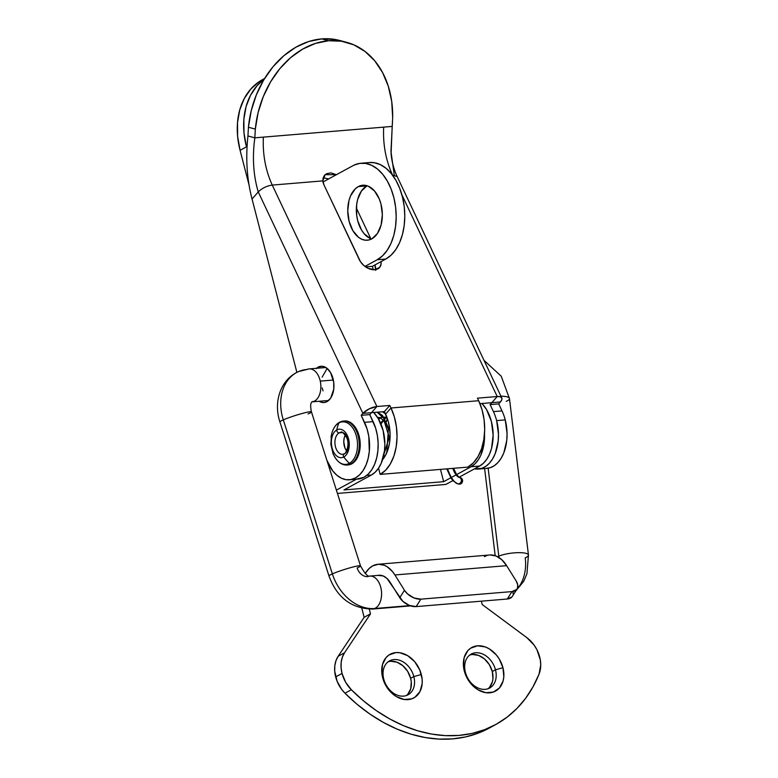 <?xml version="1.0" encoding="UTF-8"?>
<svg xmlns="http://www.w3.org/2000/svg" width="778" height="778" viewBox="0 0 778 778"><rect width="100%" height="100%" fill="white"/><g stroke="black" fill="none" stroke-linecap="round" stroke-linejoin="round"><path stroke-width="1.17" d="M356.577 479.112L363.968 477.274L368.13 474.191L371.748 469.776L374.656 464.194L376.746 457.707L377.914 450.559L378.127 443.061L377.369 435.534L375.677 428.289L369.793 414.606L376.902 406.515L371.495 412.671L362.898 413.381L369.239 408.829L376.902 406.515L272.261 185.086L322.841 180.885L272.261 185.086C266.728 185.893 262.06 188.179 258.257 191.952L362.898 413.381A11.038 4.444 -25.3 0 1 376.902 406.515L389.797 405.445L384.381 411.601L371.495 412.671L384.381 411.601L389.797 405.445L391.003 407.993L385.587 414.149A33.104 20.656 85.3 0 1 382.572 459.691L385.12 456.054L387.784 450.122L389.486 443.266L390.118 435.845L389.652 428.25L388.115 420.888L384.381 411.601L385.587 414.149L391.003 407.993L394.368 416.989L396.42 426.801L397.033 436.925L396.197 446.825L393.931 455.966L390.371 463.873L385.703 470.126L380.17 474.405L467.821 467.121L473.364 462.842L478.032 456.589L481.592 448.682L483.848 439.541L484.694 429.641L484.072 419.527L482.029 409.705L478.655 400.719L391.003 407.993A44.142 27.541 85.3 0 1 380.17 474.405L467.821 467.121A44.142 27.541 -94.7 0 0 478.655 400.719L477.449 398.161L497.22 396.527A11.038 4.444 -25.3 0 1 501.781 397.957A11.038 4.444 -25.3 0 1 500.4 401.963L491.813 402.673L490.111 404.609L491.813 402.673L500.4 401.963L501.82 399.659L501.713 397.821L500.098 396.722L497.22 396.527L491.813 402.673L479.948 403.656L491.813 402.673L497.22 396.527L401.866 194.743L497.22 396.527L477.449 398.161L478.655 400.719L391.003 407.993L389.797 405.445L376.902 406.515L272.261 185.086C265.551 170.411 262.585 154.423 263.363 137.123L254.844 137.832L247.949 135.994L248.435 127.252L255.33 129.099A88.274 67.326 -75 0 1 328.608 40.738L321.713 38.9A88.274 67.326 105 0 0 248.435 127.252L251.216 110.768L256.37 94.819L263.703 79.988L272.952 66.811L283.795 55.763L295.825 47.234L308.623 41.545L321.713 38.9L334.637 39.386L339.957 40.544M316.442 368.305A18.205 11.359 85.3 0 1 321.022 366.263A18.205 11.359 85.3 0 1 333.042 378.682A18.205 11.359 85.3 0 1 324.037 402.547A18.205 11.359 85.3 0 1 319.184 401.292L322.627 402.527L324.844 402.43L326.984 401.652L330.669 398.142L333.743 389.224L333.704 382.154L330.533 372.516L326.809 368.169L322.432 366.282L318.066 367.158L316.101 368.607M496.646 420.606A36.965 23.058 85.3 0 1 478.363 469.076A36.965 23.058 85.3 0 1 474.444 468.871L481.679 468.395L485.735 466.401L489.43 463.202L492.61 458.903L495.187 453.662L498.173 441.136L498.474 434.289L496.646 420.606L505.233 419.896L496.646 420.606A36.965 23.058 85.3 0 0 493.427 411.63L490.111 404.609L493.427 411.63A36.965 23.058 85.3 0 1 496.646 420.606M478.363 469.076L486.95 468.356A36.965 23.058 -94.7 0 0 505.233 419.896L507.071 433.57L506.77 440.426L503.784 452.952L501.207 458.184L498.017 462.482L494.331 465.682L490.276 467.685L485.997 468.405M375.648 270.297L374.899 264.977A13.245 8.869 41.3 0 1 375.716 269.606M322.841 180.885L324.027 185.008L360.496 261.748L363.909 265.57L368.179 268.361L374.782 269.733L379.635 267.408L381.055 264.15L381.055 261.622A13.245 8.869 -138.7 0 1 379.547 267.515A13.245 8.869 -138.7 0 1 369.219 268.809A13.245 8.869 -138.7 0 1 359.29 259.628L324.027 185.008A13.245 8.869 -138.7 0 1 322.841 180.885L325.116 174.671L336.427 174.69L330.99 172.911L326.585 173.679L324.397 175.41L323.103 177.909L322.841 180.885M370.853 238.739L356.373 208.096L370.853 238.739M323.541 177.851L328.656 178.921L323.541 177.851M349.448 479.783L358.045 479.063A36.965 23.058 -94.7 0 0 376.494 458.709A36.965 23.058 -94.7 0 0 373.109 421.627L364.512 422.337A36.965 23.058 85.3 0 1 367.897 459.428A36.965 23.058 85.3 0 1 349.448 479.783A36.965 23.058 85.3 0 1 326.867 460.294L332.78 470.962L336.884 475.261L341.386 478.207L346.103 479.676L350.839 479.598L355.381 477.984L359.543 474.911L363.151 470.486L366.068 464.913L368.15 458.417L369.326 451.269L368.772 436.254L367.08 428.999L361.196 415.316L362.898 413.381L258.257 191.952C262.06 188.179 266.728 185.893 272.261 185.086C265.551 170.411 262.585 154.423 263.363 137.123L254.844 137.832L247.949 135.994L248.435 127.252L255.33 129.099L254.844 137.832L255.33 129.099L258.111 112.606L263.265 96.657L270.598 81.826L279.847 68.649L290.69 57.601L302.72 49.082L315.518 43.393L328.608 40.738L341.532 41.234L353.805 44.832L364.999 51.426L374.695 60.772L382.562 72.529L388.31 86.27L391.713 101.51L392.676 117.682L392.19 126.425L383.671 127.135C382.854 144.445 385.82 160.433 392.579 175.099L397.159 176.557C393.785 169.225 391.762 161.581 391.081 153.636L392.19 126.425L263.363 137.123L383.671 127.135C382.854 144.445 385.82 160.433 392.579 175.099L397.15 176.528L501.781 397.957M380.17 474.405L378.555 468.171L380.17 474.405M500.4 401.963L498.698 403.899L502.014 410.91A36.965 23.058 85.3 0 1 505.233 419.896A36.965 23.058 -94.7 0 0 502.014 410.91L493.427 411.63L502.014 410.91L498.698 403.899L490.111 404.609L498.698 403.899L500.4 401.963M258.257 191.952L252.053 199.012L296.885 372.38L252.053 199.012L258.257 191.952C253.327 175.244 252.189 157.205 254.844 137.832C252.189 157.205 253.327 175.244 258.257 191.952M373.109 421.627L364.512 422.337L361.196 415.316L369.793 414.606L373.109 421.627M369.793 414.606L361.196 415.316L362.898 413.381L371.495 412.671L369.793 414.606M343.079 41.506A88.274 67.326 105 0 0 339.665 40.466A88.274 67.326 105 0 0 321.713 38.9L328.608 40.738A88.274 67.326 -75 0 1 346.56 42.304A88.274 67.326 -75 0 1 392.676 117.682L390.964 151.428L394.281 175.079M247.949 135.994C245.527 158.323 246.889 179.339 252.053 199.012C246.889 179.339 245.527 158.323 247.949 135.994M383.758 679.087A19.314 14.549 61.4 0 0 403.529 696.125A19.314 14.549 61.4 0 0 413.838 676.588L421.316 674.497A24.828 18.711 -118.6 0 1 408.061 699.616A24.828 18.711 -118.6 0 1 382.64 677.706L383.758 679.087A19.314 14.549 -118.6 0 1 389.564 660.872A19.314 14.549 -118.6 0 1 413.838 676.588A19.314 14.549 -118.6 0 1 408.032 694.793A19.314 14.549 -118.6 0 1 383.758 679.087L382.64 677.706L381.833 673.087L382.523 664.373L386.18 657.439L388.961 654.988L395.905 652.586L399.785 652.723L407.672 655.66L414.684 661.699L419.76 669.936L422.133 679.116L422.172 683.619L419.955 691.593L414.995 697.205L411.718 698.848L404.171 699.471L396.294 696.543L389.282 690.504L386.442 686.585L382.64 677.706A24.828 18.711 -118.6 0 1 395.905 652.586A24.828 18.711 -118.6 0 1 421.316 674.497L413.838 676.588L410.648 678.319L413.838 676.588A19.314 14.549 61.4 0 0 394.067 659.55A19.314 14.549 61.4 0 0 383.758 679.087M465.4 672.299A19.314 14.549 61.4 0 0 485.171 689.337A19.314 14.549 61.4 0 0 495.479 669.8L502.958 667.709A24.828 18.711 -118.6 0 1 489.702 692.828A24.828 18.711 -118.6 0 1 464.291 670.928L465.4 672.299A19.314 14.549 -118.6 0 1 471.205 654.094A19.314 14.549 -118.6 0 1 495.479 669.8A19.314 14.549 -118.6 0 1 489.673 688.015A19.314 14.549 -118.6 0 1 465.4 672.299L464.291 670.928L463.474 666.308L464.165 657.595L467.821 650.661L470.602 648.21L477.546 645.808L485.404 646.975L489.313 648.871L496.325 654.92L499.165 658.84L502.958 667.709L503.813 676.831L503.084 681.042L499.427 687.976L493.359 692.07L485.812 692.692L477.935 689.765L470.923 683.716L468.084 679.797L464.291 670.928A24.828 18.711 -118.6 0 1 477.546 645.808A24.828 18.711 -118.6 0 1 502.958 667.709L495.479 669.8L492.289 671.54L495.479 669.8A19.314 14.549 61.4 0 0 475.708 652.761A19.314 14.549 61.4 0 0 465.4 672.299M406.369 695.532A19.314 14.549 61.4 0 0 410.648 678.319L407.691 671.414L402.897 665.754L396.994 662.195L390.877 661.281M488.01 688.744A19.314 14.549 61.4 0 0 492.289 671.54L489.333 664.636L484.538 658.976L478.635 655.416L472.518 654.502M490.014 727.663L478.276 733.129L465.769 736.883L452.65 738.876L439.064 739.1L425.187 737.534L411.173 734.208L397.198 729.161L383.428 722.441L370.027 714.146L357.151 704.362L344.965 693.217L351.335 689.746A27.59 20.782 -118.6 0 1 342.038 673.437L335.668 676.909A27.59 20.782 61.4 0 0 344.965 693.217L341.873 689.668L337.156 681.392L334.715 671.21L334.822 665.696L335.989 660.629L338.167 656.253L364.143 617.304L361.809 608.27L364.143 617.304L370.513 613.842L344.537 652.781L342.359 657.157L341.192 662.224L341.085 667.738L342.038 673.437L345.617 682.218L351.335 689.746L363.53 700.89L376.396 710.674L389.797 718.969L403.568 725.689L417.543 730.736L431.557 734.062L445.434 735.628L459.02 735.414L472.139 733.411L484.645 729.657L496.383 724.192L507.207 717.073L517 708.408L525.636 698.274L533.018 686.809L539.047 674.147L540.739 664.889L540.292 659.812L536.937 649.737L534.136 645.127L526.852 637.639L482.234 604.555L481.368 601.17L482.234 604.555L526.852 637.639A27.59 20.782 -118.6 0 1 539.047 674.147A156.845 118.178 -118.6 0 1 495.615 724.61A156.845 118.178 -118.6 0 1 351.335 689.746L344.965 693.217A156.845 118.178 61.4 0 0 489.245 728.082L495.615 724.61M365.164 573.532A33.104 20.656 85.3 0 1 372.662 565.907A33.104 20.656 85.3 0 1 378.02 564.264A33.104 20.656 85.3 0 1 394.903 574.952L404.463 590.269L407.575 593.935L414.11 597.99L420.859 599.157L416.152 606.597L409.393 605.43L402.868 601.365L386.929 578.394L383.155 575.944L378.02 575.389A22.066 13.771 85.3 0 1 378.935 575.263A22.066 13.771 85.3 0 1 390.186 582.382L399.756 597.708A13.245 7.984 32.4 0 0 416.152 606.597L507.246 599.021L416.152 606.597L420.859 599.157L511.963 591.591L420.859 599.157A13.245 7.984 -147.6 0 1 404.463 590.269L399.756 597.708L404.463 590.269L394.903 574.952L506.624 565.664L394.903 574.952L392.579 571.684L387.25 566.812L384.351 565.285L378.409 564.245L372.662 565.907L369.083 568.543L365.164 573.532M369.307 609.174L370.513 613.842L344.537 652.781L338.167 656.253L364.143 617.304L370.513 613.842L369.307 609.174M513.023 592.214L513.12 593.984M511.953 596.911L507.246 599.021L511.963 591.591L516.66 589.471L517.467 588.129L517.73 584.784L516.184 580.981L506.624 565.664A33.104 20.656 -94.7 0 0 489.751 554.986L378.02 564.264M407.896 694.083L410.745 688.695L411.28 681.917L410.648 678.319A19.314 14.549 61.4 0 0 388.037 661.874M489.537 687.295L492.386 681.907L492.96 678.63L492.289 671.54A19.314 14.549 61.4 0 0 469.679 655.095M338.167 656.253A27.59 20.782 61.4 0 0 335.668 676.909L342.038 673.437A27.59 20.782 -118.6 0 1 344.537 652.781L338.167 656.253M517.059 588.927A13.245 7.984 -147.6 0 1 511.963 591.591L507.246 599.021A13.245 7.984 32.4 0 0 512.352 596.366L517.059 588.927A13.245 7.984 -147.6 0 0 516.184 580.981L506.624 565.664L501.732 559.674L496.082 556.007L490.13 554.957M487.203 555.453L484.383 556.63M528.457 555.035A16.552 3.919 173.1 0 0 516.962 552.691A16.552 3.919 173.1 0 0 498.805 556.182A16.552 3.919 173.1 0 0 497.657 556.747A16.552 3.919 -6.9 0 1 498.805 556.182L488.137 468.21L498.805 556.182A11.038 8.432 -113.7 0 1 498.902 557.476A11.038 8.432 66.3 0 0 498.805 556.182A16.552 3.919 -6.9 0 1 516.942 552.691A16.552 3.919 -6.9 0 1 528.457 555.025A16.552 3.919 -6.9 0 1 525.238 557.855A44.142 33.726 -113.7 0 1 516.553 589.734M372.477 609.067A16.552 10.328 -94.7 0 0 374.704 608.513A44.142 33.726 -113.7 0 1 332.362 573.882A16.552 1.459 162.3 0 0 328.977 575.934M279.905 421.948A16.552 1.459 -17.7 0 1 283.299 419.887L332.362 573.882A16.552 1.459 -17.7 0 1 349.711 567.891A16.552 1.459 -17.7 0 1 360.515 565.898A16.552 1.459 -17.7 0 1 357.131 567.959A11.038 8.432 66.3 0 0 367.712 576.615A16.552 10.328 85.3 0 1 369.842 576.07A16.552 10.328 85.3 0 1 381.298 589.977A16.552 10.328 85.3 0 1 374.704 608.513A16.552 10.328 85.3 0 1 372.584 609.057C351.442 608.639 336.903 597.601 328.977 575.944A16.552 1.459 -17.7 0 1 332.362 573.882L283.299 419.887A44.142 33.726 -113.7 0 1 297.993 371.835A44.142 33.726 -113.7 0 1 306.999 369.453A16.552 10.328 85.3 0 1 309.129 368.908A16.552 10.328 85.3 0 1 320.273 381.113L333.354 380.024L320.273 381.113A16.552 10.328 85.3 0 1 313.991 401.351A11.038 8.432 66.3 0 0 311.929 401.866A11.038 8.432 -113.7 0 1 313.991 401.351A16.552 10.328 85.3 0 1 311.89 401.895A16.552 10.328 -94.7 0 0 313.991 401.351A16.552 10.328 -94.7 0 0 320.273 381.113A16.552 10.328 -94.7 0 0 309.236 368.898M297.993 371.835A44.142 33.726 66.3 0 0 283.299 419.887A16.552 1.459 -17.7 0 1 300.668 413.896A16.552 1.459 -17.7 0 1 311.453 411.902L360.515 565.898A16.552 1.459 162.3 0 0 349.74 567.891A16.552 1.459 162.3 0 0 332.362 573.882A44.142 33.726 66.3 0 0 374.704 608.513L409.841 605.595L374.704 608.513A16.552 10.328 -94.7 0 0 381.317 590.064A16.552 10.328 -94.7 0 0 369.949 576.06M308.069 413.964A16.552 1.459 -17.7 0 0 311.453 411.902A16.552 1.459 162.3 0 0 300.648 413.896A16.552 1.459 162.3 0 0 283.299 419.887A16.552 1.459 162.3 0 0 279.915 421.948C273.535 403.13 279.584 380.072 298.577 371.573L309.129 368.908L325.875 367.517M515.688 591.095L523.682 581.37L526.939 573.717L528.457 555.025L509.473 398.531A16.552 3.919 173.1 0 0 500.935 396.158A16.552 3.919 -6.9 0 1 509.473 398.54A16.552 3.919 -6.9 0 1 506.254 401.36M323.055 390.887L322.209 387.911M322.141 377.116L327.139 368.432M370.406 238.554L364.153 233.74L361.507 230.025L357.715 220.689L356.703 215.418L356.645 204.711L357.598 199.674L361.303 191.194L366.885 185.884L358.288 186.603A27.59 17.213 85.3 0 1 362.762 185.232A27.59 17.213 85.3 0 1 381.735 207.629A27.59 17.213 85.3 0 1 371.806 238.856L368.568 240.042L365.193 240.178L361.819 239.264L358.561 237.339L352.92 230.735L349.118 221.399L347.747 210.741L349.001 200.384L350.577 195.823L355.313 188.791L358.288 186.603L361.527 185.407L364.901 185.271L368.276 186.185L374.539 190.999L379.353 199.119L380.977 204.05L382.348 214.709L381.084 225.066L377.388 233.546L371.806 238.856A27.59 17.213 85.3 0 1 367.333 240.217A27.59 17.213 85.3 0 1 348.359 217.821A27.59 17.213 85.3 0 1 358.288 186.603L366.885 185.884A27.59 17.213 -94.7 0 0 356.509 213.649A27.59 17.213 -94.7 0 0 371.553 238.982M445.882 484.422L452.893 480.6L445.882 484.422L337.428 493.427L445.882 484.422M458.962 477.303L479.647 466.032L483.459 463.221L486.795 459.234L489.518 454.226L491.531 448.391L493.145 435.126L491.395 421.491L486.532 409.539L481.981 403.49A35.311 22.027 -94.7 0 1 493.106 437.479A35.311 22.027 -94.7 0 1 479.647 466.032L458.962 477.303M264.209 79.142L257.148 85.599L250.574 95.179L246.091 106.547L243.874 119.277L243.991 132.892L246.461 146.847A75.038 56.531 -118.6 0 1 264.209 79.142M343.964 489.946L443.654 481.67L440.484 469.387L443.654 481.67L450.812 477.77L443.654 481.67L343.964 489.946L371.369 475.027L343.964 489.946M262.867 79.444L259.181 81.661L250.779 89.071L244.204 98.641L239.721 110.019L237.504 122.749L237.621 136.354L240.081 150.319L249.067 185.028L240.081 150.319L246.461 146.847L240.081 150.319A75.038 56.531 61.4 0 1 262.643 79.56L264.598 78.49M356.412 479.199L336.378 490.121L356.412 479.199M471.06 466.742L479.647 466.032L471.06 466.742L474.872 463.941L478.198 459.954L480.921 454.945L484.169 442.653L484.509 433.959A35.311 22.027 85.3 0 1 471.06 466.742L451.415 477.439L471.06 466.742M366.759 475.407L371.369 475.027A35.311 22.027 -94.7 0 0 384.828 446.475A35.311 22.027 -94.7 0 0 373.693 412.486L378.244 418.535L383.107 430.487L384.867 444.131L384.478 450.939L381.239 463.221L378.507 468.23L375.181 472.217L371.369 475.027L366.759 475.407M323.006 182.003L353.902 165.179L323.006 182.003M360.934 163.244L369.531 162.524A49.656 30.974 -94.7 0 1 403.685 202.844A49.656 30.974 -94.7 0 1 385.8 259.035L377.213 259.755L382.513 255.855L387.162 250.341L390.974 243.407L393.814 235.326L395.574 226.398L396.187 216.945L395.632 207.347L393.931 197.943L391.139 189.093L387.366 181.138L382.757 174.36L377.476 169.03L371.738 165.344L365.738 163.438L359.718 163.38L353.902 165.179A49.656 30.974 85.3 0 1 360.934 163.244A49.656 30.974 85.3 0 1 395.088 203.554A49.656 30.974 85.3 0 1 377.213 259.755L364.96 266.426L377.213 259.755L385.8 259.035L372.419 266.329L365.621 266.893L372.419 266.329L373.304 269.742L372.419 266.329L385.8 259.035L391.11 255.145L395.749 249.631L399.571 242.697L402.411 234.616L404.171 225.678L404.784 216.235L404.229 206.627L402.518 197.223L399.727 188.383L395.963 180.418L391.344 173.65L386.073 168.32L380.325 164.635L374.335 162.728L369.443 162.534M348.155 464.943L351.792 463.844A22.066 13.771 -94.7 0 0 359.737 438.87A22.066 13.771 -94.7 0 0 344.557 420.947L339.519 422.269A2.208 1.663 -118.6 0 1 340.035 422.123A22.066 13.771 85.3 0 1 343.613 421.034A22.066 13.771 85.3 0 1 358.794 438.948A22.066 13.771 85.3 0 1 350.839 463.921A2.208 1.663 -118.6 0 1 349.38 463.328A21.327 13.304 85.3 0 1 332.76 452.777A21.327 13.304 -94.7 0 0 349.38 463.328A36.352 27.395 -118.6 0 1 343.818 456.968A14.276 8.908 -94.7 0 0 348.573 438.957A14.276 8.908 -94.7 0 0 336.825 429.923A14.276 8.908 85.3 0 1 348.573 438.957A14.276 8.908 85.3 0 1 343.818 456.968A2.208 1.663 -118.6 0 1 343.973 453.953A2.208 1.663 61.4 0 0 343.818 456.968A36.352 27.395 61.4 0 0 349.38 463.328A21.327 13.304 -94.7 0 0 356.47 436.419A21.327 13.304 -94.7 0 0 338.926 422.931A2.208 1.663 -118.6 0 1 339.519 422.279A2.208 1.663 61.4 0 0 338.926 422.931A21.327 13.304 85.3 0 1 356.47 436.419A21.327 13.304 85.3 0 1 349.38 463.328A2.208 1.663 61.4 0 0 350.839 463.921A22.066 13.771 -94.7 0 0 358.959 440.095A22.066 13.771 -94.7 0 0 345.062 421.034M343.769 454.109A11.038 6.885 85.3 0 1 342.028 454.313A11.038 6.885 85.3 0 1 335.075 444.783A11.038 6.885 85.3 0 1 339.14 432.869L342.485 432.597L339.14 432.869A11.038 6.885 85.3 0 1 340.929 432.325C341.591 431.031 343.506 432.801 346.677 437.654C350.45 445.337 344.887 455.286 344.032 453.924L342.758 454.313A11.038 6.885 85.3 0 1 335.162 445.356A11.038 6.885 85.3 0 1 339.14 432.869A2.208 1.663 -118.6 0 1 336.825 429.923A14.276 8.908 -94.7 0 0 332.08 447.934A14.276 8.908 -94.7 0 0 343.818 456.968A14.276 8.908 85.3 0 1 332.08 447.934A14.276 8.908 85.3 0 1 336.825 429.923A36.352 27.395 -118.6 0 1 338.926 422.931A36.352 27.395 61.4 0 0 336.825 429.923A2.208 1.663 61.4 0 0 339.14 432.869A11.038 6.885 85.3 0 1 341.649 432.325M345.276 435.048A11.038 6.885 -94.7 0 0 346.599 450.919M338.926 422.931A21.327 13.304 -94.7 0 0 331.039 437.294A21.327 13.304 85.3 0 1 338.926 422.931M345.811 465.011A22.066 13.771 -94.7 0 0 350.839 463.921A22.066 13.771 85.3 0 1 347.26 465.02L348.213 464.933A22.066 13.771 -94.7 0 0 351.792 463.844L356.256 459.594L359.222 452.815L360.233 444.53L359.135 436.001L356.091 428.532L351.578 423.261L348.972 421.705L343.575 421.093M385.305 455.723L383.622 455.859M346.891 451.279L344.965 448.031L343.759 441.797L344.265 437.654L345.753 434.26M340.929 432.325A11.038 6.885 85.3 0 1 348.515 441.282A11.038 6.885 85.3 0 1 344.547 453.769A2.208 1.663 -118.6 0 0 343.973 453.953M453.564 468.307L456.404 474.22L459.108 477.332A3.307 3.063 98.8 0 1 457.59 483.77A16.105 5.417 -110.3 0 1 447.564 468.803A16.105 5.417 69.7 0 0 457.59 483.77L458.874 484.091A3.307 3.063 -81.2 0 0 462.521 481.475A3.307 3.063 -81.2 0 0 460.177 477.604L458.894 477.284A10.377 3.491 -110.3 0 1 452.757 468.375M446.767 468.871L451.182 478.344L453.059 480.785L457.532 483.76A3.307 3.063 98.8 0 1 456.832 483.498M382.64 459.487L384.313 457.357L382.64 459.487M386.734 452.854L388.397 429.398L384.001 418.642L377.136 412.204L384.001 418.642L388.397 429.398L386.734 452.854M385.382 413.702L382.426 411.766L385.382 413.702M385.518 423.086L387.648 419.361M380.53 422.989L386.685 416.668L380.53 422.989M378.458 418.904L382.893 416.843L378.458 418.904M383.797 456.647L384.877 456.462M385.839 423.057L387.327 418.418L385.052 417.134L380.957 417.436L378.701 419.323M460.177 477.604L462.103 478.995L462.044 482.661L460.07 484.081L457.59 483.77A3.307 3.063 98.8 0 0 459.156 477.352M339.665 40.466L346.56 42.304M311.453 411.902C310.276 406.534 310.441 403.189 311.939 401.856L328.608 400.505M495.187 555.677L484.616 468.55M372.584 609.057L410.716 605.887M279.915 421.948L328.977 575.944M379.859 575.234L369.842 576.07C367.955 577.023 364.853 573.629 360.515 565.898M484.013 360.36L501.207 376.173L509.473 398.531M339.519 422.269C335.649 424.418 332.974 428.552 331.486 434.698L330.844 444.335L333.052 453.535C336.67 461.51 341.406 465.341 347.26 465.02M459.001 477.313L460.275 477.624M377.505 417.329L379.81 417.591L384.118 420.908L389.272 437.275L383.962 454.226M386.705 416.736L381.346 423.426M382.951 411.718L384.945 412.787M377.651 412.155L382.552 415.569L389.914 430.652M457.493 483.751L458.767 484.072"/></g></svg>
